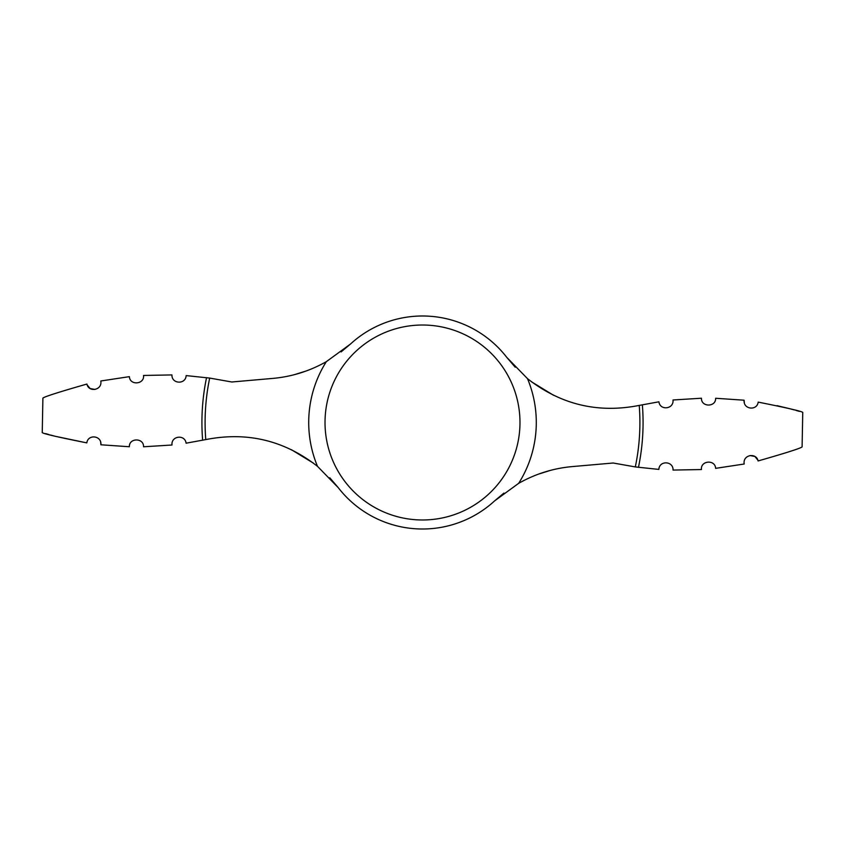<?xml version="1.0" encoding="UTF-8"?>
<svg xmlns="http://www.w3.org/2000/svg" width="845" height="845" viewBox="0 0 845 845"><rect width="100%" height="100%" fill="white"/><g stroke="black" fill="none" stroke-linecap="round" stroke-linejoin="round"><path stroke-width="1.27" d="M55.189 436.274L86.824 442.886C58.284 437.192 43.422 433.77 42.25 432.608C43.422 433.77 58.284 437.192 86.824 442.886C87.848 434.045 101.854 435.365 100.893 444.787L129.348 446.741C129.042 437.689 143.904 437.71 143.555 446.783L172 445.009C170.996 435.745 185.023 434.214 186.09 443.192L206.169 439.516C247.279 431.51 284.385 440.456 317.498 466.345A113.79 113.79 0 0 1 326.328 361.671L350.39 344.116L341.095 351.911M515.218 367.226L506.725 357.308L527.502 378.655C560.615 404.544 597.721 413.49 638.831 405.484L658.91 401.808C659.977 410.786 674.004 409.255 673 399.991L701.445 398.217C701.086 407.269 715.958 407.332 715.652 398.259L744.107 400.213L715.652 398.259C715.958 407.311 701.096 407.29 701.445 398.217M701.466 469.545C700.378 460.536 715.197 459.289 715.62 468.352C715.197 459.31 700.389 460.514 701.466 469.545L673.043 470.073C673.465 460.937 659.29 460.24 658.857 469.408L635.313 466.926L613.195 463.007L572.392 466.577C553.433 468.246 535.519 473.823 518.672 483.329L494.61 500.884L503.905 493.089M758.071 460.958C786.072 452.941 800.754 448.251 802.106 446.878C800.775 448.241 786.093 452.931 758.071 460.958C756.55 452.381 742.523 454.547 744.202 464.011L715.62 468.352M757.743 459.933L754.986 456.585M754.786 456.458L750.033 455.55M758.176 402.114C786.716 407.808 801.578 411.23 802.75 412.392C801.578 411.23 786.716 407.808 758.176 402.114C757.152 410.955 743.146 409.635 744.107 400.213L744.35 403.139M799.412 411.388L795.958 410.395M794.437 409.962L790.751 408.969M789.811 408.726L777.041 405.663M86.929 384.042C58.928 392.059 44.246 396.749 42.894 398.122C44.225 396.759 58.907 392.069 86.929 384.042C88.45 392.619 102.477 390.453 100.798 380.989L129.38 376.648C129.803 385.69 144.611 384.486 143.534 375.455C144.622 384.464 129.803 385.711 129.38 376.648M143.534 375.455L171.958 374.926C171.535 384.063 185.71 384.76 186.143 375.592L209.687 378.074L231.805 381.993L272.608 378.423C291.567 376.754 309.481 371.177 326.328 361.671M329.782 477.774L338.275 487.692A106.512 106.512 0 0 0 494.61 500.884M338.275 487.692L317.498 466.345M506.725 357.308A106.512 106.512 0 0 0 350.39 344.116M553.633 395.323L531.537 381.824M45.588 433.612L49.042 434.605M50.563 435.038L54.249 436.031M143.555 446.783C143.914 437.731 129.042 437.668 129.348 446.741L100.893 444.787L100.65 441.861M306.302 370.944L294.43 374.652M87.257 385.066L90.014 388.415M90.214 388.542L94.967 389.45M538.698 474.056L550.57 470.348M291.367 449.677L313.463 463.176M642.358 404.744A220.566 220.566 0 0 1 638.461 467.359M422.5 325.019A97.481 97.481 0 0 1 519.981 422.5A97.481 97.481 0 0 1 422.5 519.981A97.481 97.481 0 0 1 325.019 422.5A97.481 97.481 0 0 1 422.5 325.019M527.502 378.655A113.79 113.79 0 0 1 518.672 483.329M202.642 440.256A220.566 220.566 0 0 1 206.539 377.641M205.768 439.601A217.397 217.397 0 0 1 209.687 378.074M639.232 405.399A217.397 217.397 0 0 1 635.313 466.926M802.106 446.878L802.75 412.392M42.25 432.608L42.894 398.122"/></g></svg>
